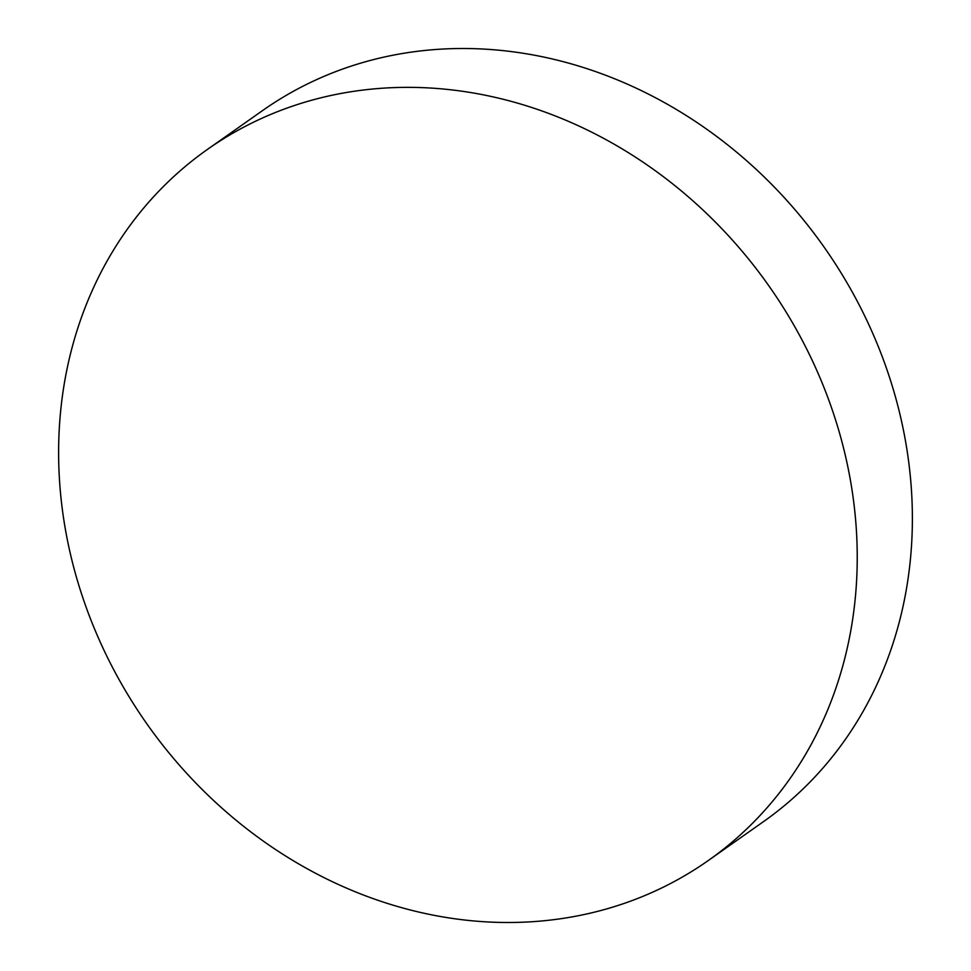 <?xml version="1.0" encoding="UTF-8"?>
<svg xmlns="http://www.w3.org/2000/svg" width="971" height="971" viewBox="0 0 971 971"><rect width="100%" height="100%" fill="white"/><g stroke="black" fill="none" stroke-linecap="round" stroke-linejoin="round"><path stroke-width="1.46" d="M708.381 860.464L763.534 821.6A434.887 380.365 -125.2 0 0 843.119 276.237A434.887 380.365 -125.2 0 0 315.563 80.095A434.887 380.365 -125.2 0 0 262.619 110.536L207.466 149.4A434.887 380.365 -125.2 0 0 127.881 694.763A434.887 380.365 -125.2 0 0 655.437 890.905A434.887 380.365 -125.2 0 0 708.381 860.464A434.887 380.365 -125.2 0 0 787.967 315.09A434.887 380.365 -125.2 0 0 260.41 118.948A434.887 380.365 -125.2 0 0 207.466 149.4"/></g></svg>

